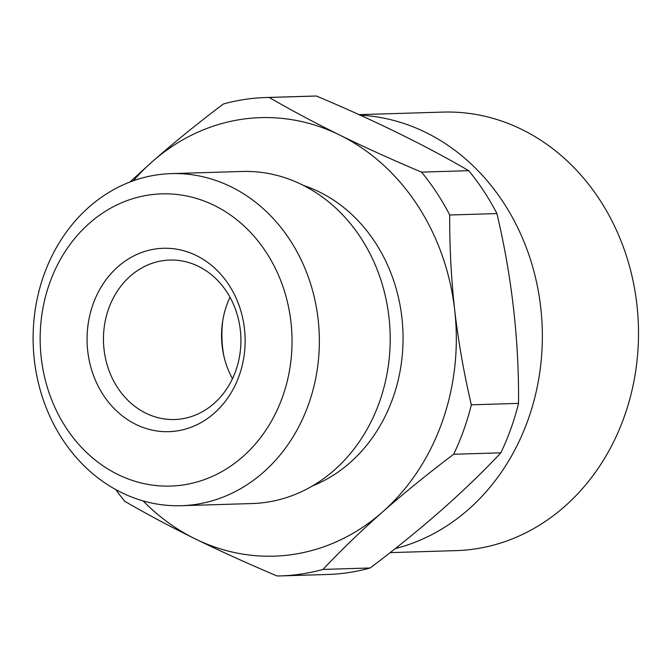 <?xml version="1.0" encoding="UTF-8"?>
<svg xmlns="http://www.w3.org/2000/svg" width="672" height="672" viewBox="0 0 672 672"><rect width="100%" height="100%" fill="white"/><g stroke="black" fill="none" stroke-linecap="round" stroke-linejoin="round"><path stroke-width="1.01" d="M370.188 567.983L322.997 569.419C340.78 550.511 360.612 531.376 382.494 512.014C404.544 492.668 428.274 473.424 453.676 454.264A239.299 206.153 88.3 0 0 471.349 404.821L518.54 403.385A239.299 206.153 88.3 0 1 500.867 452.827C465.284 490.745 421.73 529.124 370.188 567.983A239.299 206.153 88.3 0 1 327.625 574.476L280.434 575.912A239.299 206.153 88.3 0 1 277.116 575.98C248.144 563.749 220.811 551.359 195.115 538.826A219.358 188.975 88.3 0 1 143.111 500.892M133.384 180.743A219.358 188.975 88.3 0 1 152.158 161.776C174.233 142.405 197.954 123.152 223.339 104.017A239.299 206.153 88.3 0 1 265.902 97.524L313.093 96.088A239.299 206.153 88.3 0 1 316.411 96.02C374.581 120.523 425.351 145.412 468.72 170.688A239.299 206.153 88.3 0 1 496.919 213.57C511.837 276.646 519.044 339.923 518.54 403.385M322.997 569.419A239.299 206.153 88.3 0 1 280.434 575.912M453.676 454.264L500.867 452.827M471.349 404.821C463.991 373.59 458.438 342.014 454.692 310.086A219.358 188.975 88.3 0 1 382.494 512.014A219.358 188.975 88.3 0 1 195.115 538.826C169.604 526.268 146.168 513.761 124.807 501.312A239.299 206.153 88.3 0 1 115.718 489.535M468.72 170.688L421.529 172.124C392.566 159.902 365.24 147.521 339.528 134.963A219.358 188.975 88.3 0 0 152.158 161.776L129.931 182.02M265.902 97.524A239.299 206.153 88.3 0 1 269.22 97.457L316.411 96.02M421.529 172.124A239.299 206.153 88.3 0 1 449.728 214.998C449.509 246.305 451.164 277.998 454.692 310.086A219.358 188.975 88.3 0 0 339.528 134.963C314.051 122.422 290.615 109.914 269.22 97.457M449.728 214.998L496.919 213.57M163.162 260.627A79.766 68.72 -91.7 0 0 103.69 345.71A79.766 68.72 -91.7 0 0 174.602 419.513A79.766 68.72 -91.7 0 0 181.205 418.942A79.766 68.72 -91.7 0 0 240.677 333.858A79.766 68.72 -91.7 0 0 169.764 260.056A79.766 68.72 -91.7 0 0 163.162 260.627M232.47 378.722A79.766 68.72 88.3 0 1 223.49 354.304A79.766 68.72 88.3 0 1 222.516 322.182A79.766 68.72 88.3 0 1 229.992 297.259M359.016 114.643L442.848 112.098A219.358 188.975 88.3 0 1 638.4 325.618A219.358 188.975 88.3 0 1 456.17 550.62L390.138 552.628M360.167 115.172A219.358 188.975 88.3 0 1 541.531 315.731A219.358 188.975 88.3 0 1 395.262 548.587M171.184 173.62L242.038 171.469A166.118 143.102 88.3 0 1 390.121 333.161A166.118 143.102 88.3 0 1 252.126 503.546L181.272 505.705A166.118 143.102 -91.7 0 0 195.014 504.512A166.118 143.102 -91.7 0 0 318.864 327.323A166.118 143.102 -91.7 0 0 171.184 173.62A166.118 143.102 -91.7 0 0 157.45 174.812A166.118 143.102 -91.7 0 0 33.6 352.002A166.118 143.102 -91.7 0 0 181.272 505.705M182.641 485.033A146.177 125.924 -91.7 0 0 265.978 251.966A146.177 125.924 -91.7 0 0 49.72 282.912A146.177 125.924 -91.7 0 0 182.641 485.033M176.484 431.004A91.736 79.027 -91.7 0 0 228.782 284.743A91.736 79.027 -91.7 0 0 93.064 304.164A91.736 79.027 -91.7 0 0 176.484 431.004M223.902 356.177A99.708 85.898 88.3 0 1 222.81 320.284M312.598 485.873A157.542 135.719 -91.7 0 0 402.982 332.774A157.542 135.719 -91.7 0 0 303.467 185.447"/></g></svg>
